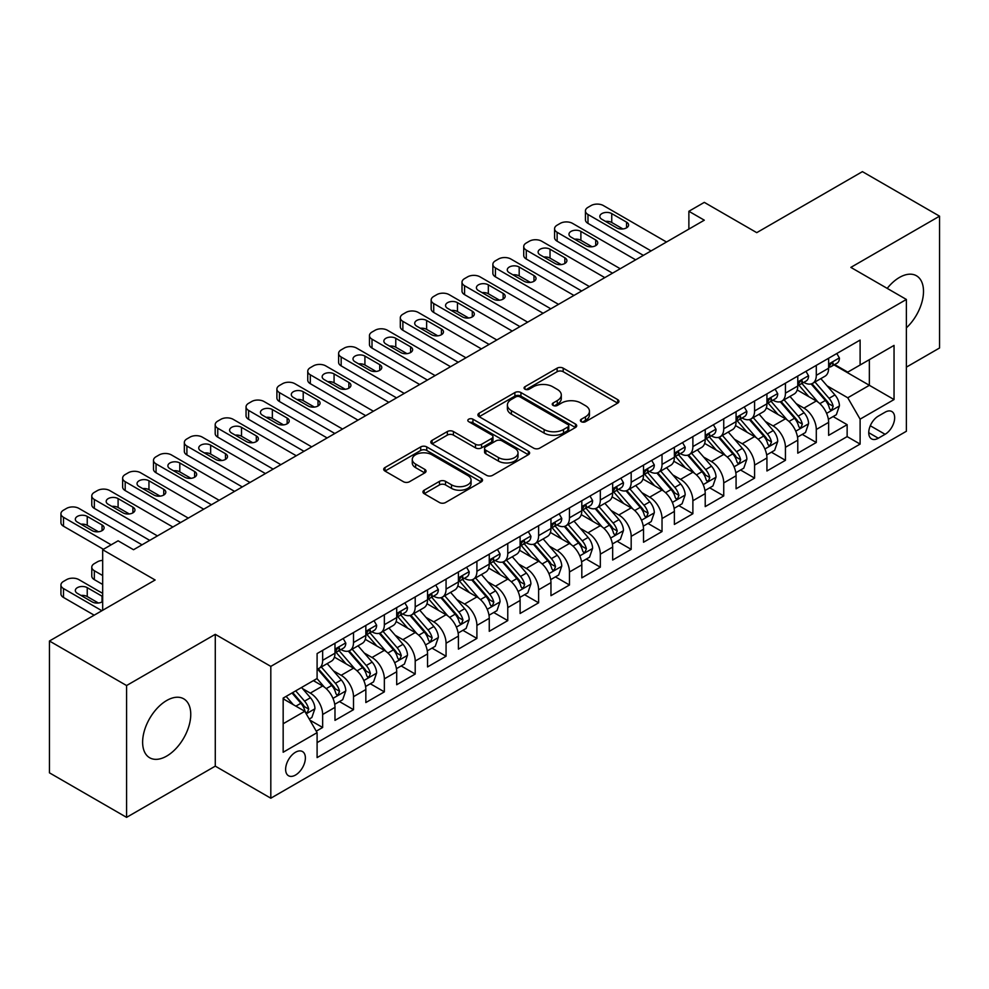 <?xml version="1.0" encoding="UTF-8"?>
<svg xmlns="http://www.w3.org/2000/svg" width="989" height="989" viewBox="0 0 989 989"><rect width="100%" height="100%" fill="white"/><g stroke="black" fill="none" stroke-linecap="round" stroke-linejoin="round"><path stroke-width="1.48" d="M581.285 421.697A3.004 1.731 0 0 0 585.525 421.697L617.705 403.116A4.277 2.473 0 0 0 618.953 401.373A4.277 2.473 0 0 0 617.705 399.618L563.186 368.155A4.277 2.473 0 0 0 557.128 368.155L524.949 386.724A3.004 1.731 0 0 0 524.071 387.948A3.004 1.731 0 0 0 524.949 389.172A3.004 1.731 0 0 0 529.189 389.172L533.355 386.773A13.71 7.912 0 0 1 552.74 386.773L557.277 389.394A13.71 7.912 0 0 1 561.295 394.994A13.71 7.912 0 0 1 557.277 400.582L553.123 402.993A3.004 1.731 0 0 0 552.245 404.217A3.004 1.731 0 0 0 553.123 405.441A3.004 1.731 0 0 0 557.363 405.441L561.517 403.03A13.71 7.912 0 0 1 580.902 403.03L585.451 405.651A13.71 7.912 0 0 1 589.456 411.251A13.71 7.912 0 0 1 585.451 416.851L581.285 419.249A3.004 1.731 0 0 0 580.407 420.473A3.004 1.731 0 0 0 581.285 421.697L581.285 419.249M166.696 756.078A34.034 19.644 120 0 0 188.924 726.087A34.034 19.644 120 0 0 183.707 698.815A34.034 19.644 120 0 0 166.696 700.509A34.034 19.644 120 0 0 144.456 730.488A34.034 19.644 120 0 0 149.673 757.759A34.034 19.644 120 0 0 166.696 756.078M906.381 327.841A34.034 19.644 120 0 0 916.457 275.77A34.034 19.644 120 0 0 899.446 277.452A34.034 19.644 120 0 0 887.207 288.38M295.501 775.055A13.957 8.06 120 0 0 304.624 762.742A13.957 8.06 120 0 0 302.486 751.553A13.957 8.06 120 0 0 295.501 752.246A13.957 8.06 120 0 0 286.377 764.559A13.957 8.06 120 0 0 288.516 775.747A13.957 8.06 120 0 0 295.501 775.055M424.182 490.198A4.277 2.473 0 0 0 422.933 491.941A4.277 2.473 0 0 0 424.182 493.684L439.475 502.523A4.277 2.473 0 0 0 445.532 502.523L481.272 481.89A4.277 2.473 0 0 0 482.521 480.135A4.277 2.473 0 0 0 481.272 478.392L426.754 446.917A4.277 2.473 0 0 0 420.696 446.917L384.968 467.55A4.277 2.473 0 0 0 383.707 469.293A4.277 2.473 0 0 0 384.968 471.048L403.438 481.717A4.277 2.473 0 0 0 409.495 481.717L424.788 472.878A4.277 2.473 0 0 0 426.049 471.135A4.277 2.473 0 0 0 424.788 469.379L415.627 464.101A11.46 6.614 0 0 1 412.277 459.415A11.46 6.614 0 0 1 419.348 453.308A11.46 6.614 0 0 1 431.834 454.742L467.723 475.462A11.46 6.614 0 0 1 471.073 480.135A11.46 6.614 0 0 1 464.002 486.254A11.46 6.614 0 0 1 451.516 484.82L445.532 481.359A4.277 2.473 0 0 0 439.475 481.359L424.182 490.198L424.182 493.684M906.381 367.142L939.55 347.992L939.55 216.171L862.42 171.641L756.746 232.65L704.304 202.374L688.876 211.275L704.304 220.188L133.527 549.723L118.099 540.81L102.671 549.723L102.671 610.287M126.58 685.538L126.58 817.359L215.281 766.141L215.281 634.332L126.58 685.538L49.45 641.008L155.125 579.999L102.671 549.723M215.281 634.332L270.813 666.388L906.381 299.457L906.381 431.266L270.813 798.21L270.813 666.388M939.55 216.171L850.849 267.389L906.381 299.457M533.664 448.141A4.277 2.473 0 0 0 539.722 448.141L575.45 427.508A4.277 2.473 0 0 0 576.711 425.764A4.277 2.473 0 0 0 575.45 424.009L520.943 392.546A4.277 2.473 0 0 0 514.886 392.546L479.146 413.179A4.277 2.473 0 0 0 477.897 414.923A4.277 2.473 0 0 0 479.146 416.666L533.664 448.141M469.899 422.34A3.004 1.731 0 0 1 472.94 422.773L472.94 419.2L528.361 451.207A4.277 2.473 0 0 1 529.622 452.95A4.277 2.473 0 0 1 528.361 454.693L492.621 475.326A4.277 2.473 0 0 1 486.576 475.326L432.057 443.863L432.057 440.365A4.277 2.473 0 0 0 430.808 442.108A4.277 2.473 0 0 0 432.057 443.863M432.057 440.365L447.349 431.538A4.277 2.473 0 0 1 453.407 431.538L475.511 444.296A4.277 2.473 0 0 0 481.569 444.296L491.718 438.436A4.277 2.473 0 0 0 492.967 436.693A4.277 2.473 0 0 0 491.718 434.937L468.699 421.648A3.004 1.731 0 0 1 467.822 420.424A3.004 1.731 0 0 1 469.676 418.829A3.004 1.731 0 0 1 472.94 419.2M126.58 817.359L49.45 772.829L49.45 641.008M316.245 731.18L322.649 727.484L309.841 720.103M302.56 688.641L310.311 693.116A17.456 10.075 60 0 1 322.649 714.491L334.987 707.358L334.987 720.363L353.506 709.682L339.462 701.572M333.417 670.826L341.168 675.302A17.456 10.075 60 0 1 353.506 696.676L365.843 689.543L365.843 702.549L384.35 691.867L370.319 683.758M364.273 653.012L372.012 657.487A17.456 10.075 60 0 1 384.35 678.862L396.7 671.741L396.7 684.734L415.207 674.053L401.175 665.943M395.118 635.198L402.869 639.673A17.456 10.075 60 0 1 415.207 661.048L427.545 653.927L427.545 666.932L446.064 656.239L432.02 648.129M425.975 617.383L433.726 621.858A17.456 10.075 60 0 1 446.064 643.233L458.402 636.112L458.402 649.118L476.908 638.424L462.877 630.327M456.831 599.581L464.57 604.044A17.456 10.075 60 0 1 476.908 625.419L489.258 618.298L489.258 631.303L507.765 620.61L493.734 612.512M487.676 581.767L495.427 586.23A17.456 10.075 60 0 1 507.765 607.605L520.103 600.484L520.103 613.489L538.622 602.796L524.578 594.698M518.533 563.953L526.284 568.428A17.456 10.075 60 0 1 538.622 589.803L550.96 582.669L550.96 595.675L569.466 584.994L555.435 576.884M549.389 546.138L557.128 550.613A17.456 10.075 60 0 1 569.466 571.988L581.816 564.855L581.816 577.86L600.323 567.179L586.292 559.069M580.234 528.324L587.985 532.799A17.456 10.075 60 0 1 600.323 554.174L612.661 547.053L612.661 560.046L631.18 549.365L617.136 541.255M611.091 510.509L618.842 514.985A17.456 10.075 60 0 1 631.18 536.359L643.518 529.239L643.518 542.244L662.024 531.55L647.993 523.441M641.948 492.695L649.686 497.17A17.456 10.075 60 0 1 662.024 518.545L674.374 511.424L674.374 524.43L692.881 513.736L678.85 505.639M672.792 474.893L680.543 479.356A17.456 10.075 60 0 1 692.881 500.731L705.219 493.61L705.219 506.615L723.738 495.922L709.694 487.824M703.649 457.079L711.4 461.542A17.456 10.075 60 0 1 723.738 482.916L736.076 475.796L736.076 488.801L754.582 478.107L740.551 470.01M734.506 439.264L742.245 443.74A17.456 10.075 60 0 1 754.582 465.114L766.932 457.981L766.932 470.987L785.439 460.305L771.408 452.196M765.35 421.45L773.101 425.925A17.456 10.075 60 0 1 785.439 447.3L797.777 440.167L797.777 453.172L816.296 442.491L816.296 429.486A17.456 10.075 -120 0 0 803.958 408.111L796.207 403.636M802.252 434.381L816.296 442.491M334.987 707.358A17.456 10.075 -120 0 0 322.649 685.983L313.389 680.642M365.843 689.543A17.456 10.075 -120 0 0 353.506 668.168L334.418 657.153M396.7 671.741A17.456 10.075 -120 0 0 384.35 650.366L365.275 639.339M427.545 653.927A17.456 10.075 -120 0 0 415.207 632.552L396.132 621.537M458.402 636.112A17.456 10.075 -120 0 0 446.064 614.738L426.976 603.723M489.258 618.298A17.456 10.075 -120 0 0 476.908 596.923L457.833 585.908M520.103 600.484A17.456 10.075 -120 0 0 507.765 579.109L488.69 568.094M550.96 582.669A17.456 10.075 -120 0 0 538.622 561.295L519.534 550.28M581.816 564.855A17.456 10.075 -120 0 0 569.466 543.48L550.391 532.465M612.661 547.053A17.456 10.075 -120 0 0 600.323 525.678L581.248 514.651M643.518 529.239A17.456 10.075 -120 0 0 631.18 507.864L612.092 496.849M674.374 511.424A17.456 10.075 -120 0 0 662.024 490.05L642.949 479.035M705.219 493.61A17.456 10.075 -120 0 0 692.881 472.235L673.806 461.22M736.076 475.796A17.456 10.075 -120 0 0 723.738 454.421L704.65 443.406M766.932 457.981A17.456 10.075 -120 0 0 754.582 436.606L735.507 425.591M797.777 440.167A17.456 10.075 -120 0 0 785.439 418.792L766.364 407.777M885.093 412.203L878.306 416.122A13.525 7.813 120 0 0 869.467 428.039A13.525 7.813 120 0 0 871.544 438.881A13.525 7.813 120 0 0 878.306 438.214L885.093 434.295A13.525 7.813 120 0 0 893.932 422.377A13.525 7.813 120 0 0 891.855 411.535A13.525 7.813 120 0 0 885.093 412.203M283.163 723.75L304.76 711.276L317.098 732.651L317.098 757.599L860.109 444.086L860.109 419.151L847.758 397.776L827.064 385.821M317.098 732.651L283.163 752.246L283.163 698.098L317.098 678.503L317.098 653.568L860.109 340.068L860.109 365.003L894.044 345.408L894.044 399.556L860.109 419.151M340.995 649.55L341.168 649.649A17.456 10.075 60 0 0 349.883 650.515L362.234 643.382A17.456 10.075 -120 0 0 365.843 635.395L365.843 625.419M371.852 631.736L372.012 631.835A17.456 10.075 60 0 0 380.74 632.7L393.078 625.58A17.456 10.075 -120 0 0 396.7 617.581L396.7 607.605M402.708 613.934L402.869 614.021A17.456 10.075 60 0 0 411.597 614.886L423.935 607.765A17.456 10.075 -120 0 0 427.545 599.767L427.545 589.803M433.553 596.12L433.726 596.206A17.456 10.075 60 0 0 442.442 597.072L454.792 589.951A17.456 10.075 -120 0 0 458.402 581.965L458.402 571.988M464.41 578.305L464.57 578.392A17.456 10.075 60 0 0 473.298 579.257L485.636 572.137A17.456 10.075 -120 0 0 489.258 564.15L489.258 554.174M495.266 560.491L495.427 560.59A17.456 10.075 60 0 0 504.155 561.443L516.493 554.322A17.456 10.075 -120 0 0 520.103 546.336L520.103 536.359M526.111 542.677L526.284 542.776A17.456 10.075 60 0 0 535 543.641L547.35 536.508A17.456 10.075 -120 0 0 550.96 528.522L550.96 518.545M556.968 524.862L557.128 524.961A17.456 10.075 60 0 0 565.856 525.827L578.194 518.693A17.456 10.075 -120 0 0 581.816 510.707L581.816 500.731M587.825 507.048L587.985 507.147A17.456 10.075 60 0 0 596.713 508.012L609.051 500.891A17.456 10.075 -120 0 0 612.661 492.893L612.661 482.916M618.669 489.246L618.842 489.332A17.456 10.075 60 0 0 627.558 490.198L639.908 483.077A17.456 10.075 -120 0 0 643.518 475.079L643.518 465.114M649.526 471.432L649.686 471.518A17.456 10.075 60 0 0 658.414 472.383L670.752 465.263A17.456 10.075 -120 0 0 674.374 457.277L674.374 447.3M680.383 453.617L680.543 453.704A17.456 10.075 60 0 0 689.271 454.569L701.609 447.448A17.456 10.075 -120 0 0 705.219 439.462L705.219 429.486M711.227 435.803L711.4 435.902A17.456 10.075 60 0 0 720.116 436.755L732.466 429.634A17.456 10.075 -120 0 0 736.076 421.648L736.076 411.671M742.084 417.988L742.245 418.087A17.456 10.075 60 0 0 750.972 418.953L763.31 411.82A17.456 10.075 -120 0 0 766.932 403.833L766.932 393.857M772.941 400.174L773.101 400.273A17.456 10.075 60 0 0 781.829 401.138L794.167 394.005A17.456 10.075 -120 0 0 797.777 386.019L797.777 376.043M317.098 742.628L847.14 436.606L847.14 424.677L828.634 435.358L828.634 422.365A17.456 10.075 -120 0 0 816.296 400.978L797.208 389.963M803.785 382.36L803.958 382.459A17.456 10.075 -120 0 0 812.674 383.324A17.456 10.075 -120 0 0 816.296 375.338L816.296 365.361M812.674 383.324L825.024 376.203A17.456 10.075 -120 0 0 828.634 368.205L828.634 358.228M322.649 650.354L322.649 660.331A17.456 10.075 60 0 1 319.039 668.329A17.456 10.075 60 0 1 317.098 669.034M319.039 668.329L331.377 661.196A17.456 10.075 -120 0 0 334.987 653.21L334.987 643.233M353.506 632.552L353.506 642.529A17.456 10.075 60 0 1 349.883 650.515M384.35 614.738L384.35 624.714A17.456 10.075 60 0 1 380.74 632.7M415.207 596.923L415.207 606.9A17.456 10.075 60 0 1 411.597 614.886M446.064 579.109L446.064 589.085A17.456 10.075 60 0 1 442.442 597.072M476.908 561.295L476.908 571.271A17.456 10.075 60 0 1 473.298 579.257M507.765 543.48L507.765 553.457A17.456 10.075 60 0 1 504.155 561.443M538.622 525.666L538.622 535.642A17.456 10.075 60 0 1 535 543.641M569.466 507.864L569.466 517.828A17.456 10.075 60 0 1 565.856 525.827M600.323 490.05L600.323 500.026A17.456 10.075 60 0 1 596.713 508.012M631.18 472.235L631.18 482.212A17.456 10.075 60 0 1 627.558 490.198M662.024 454.421L662.024 464.397A17.456 10.075 60 0 1 658.414 472.383M692.881 436.606L692.881 446.583A17.456 10.075 60 0 1 689.271 454.569M723.738 418.792L723.738 428.769A17.456 10.075 60 0 1 720.116 436.755M754.582 400.978L754.582 410.954A17.456 10.075 60 0 1 750.972 418.953M785.439 383.176L785.439 393.14A17.456 10.075 60 0 1 781.829 401.138M785.439 447.3L785.439 460.305M754.582 465.114L754.582 478.107M723.738 482.916L723.738 495.922M692.881 500.731L692.881 513.736M662.024 518.545L662.024 531.55M631.18 536.359L631.18 549.365M600.323 554.174L600.323 567.179M569.466 571.988L569.466 584.994M538.622 589.803L538.622 602.796M507.765 607.605L507.765 620.61M476.908 625.419L476.908 638.424M446.064 643.233L446.064 656.239M415.207 661.048L415.207 674.053M384.35 678.862L384.35 691.867M353.506 696.676L353.506 709.682M322.649 714.491L322.649 727.484M304.76 711.276L283.163 698.815M847.758 397.776L869.356 385.314L869.356 359.662L894.044 345.408M834.024 364.904L894.044 399.556M834.642 364.558L847.758 372.124L860.109 365.003M215.281 766.141L270.813 798.21M688.876 211.275L688.876 229.089M833.109 416.567L847.14 424.677M847.14 436.606L860.109 444.086M582.484 422.118L585.451 420.412A13.71 7.912 0 0 0 589.456 414.811L589.456 411.251M561.295 394.994L561.295 398.555A13.71 7.912 0 0 1 557.277 404.142L554.322 405.861M617.643 403.153L563.186 371.716A4.277 2.473 0 0 0 557.128 371.716L526.148 389.604M575.4 427.545L520.943 396.107A4.277 2.473 0 0 0 514.886 396.107L479.208 416.703M567.884 426.988A3.004 1.731 0 0 0 568.762 425.764A3.004 1.731 0 0 0 567.884 424.541L520.029 396.91A3.004 1.731 0 0 0 515.788 396.91L511.4 399.445A13.71 7.912 0 0 0 507.394 405.045A13.71 7.912 0 0 0 511.4 410.633L544.111 429.523A13.71 7.912 0 0 0 563.495 429.523L567.884 426.988L567.884 430.549A3.004 1.731 0 0 0 568.762 429.325L568.762 425.764M507.394 405.045L507.394 408.605A13.71 7.912 0 0 0 511.4 414.206L511.4 410.633M567.884 430.549L563.495 433.083A13.71 7.912 0 0 1 544.111 433.083L511.4 414.206M432.119 443.888L447.349 435.098L447.349 431.538M492.967 436.693L492.967 440.253A4.277 2.473 0 0 1 491.718 441.996L481.569 447.856A4.277 2.473 0 0 1 475.511 447.856L453.407 435.098A4.277 2.473 0 0 0 447.349 435.098M472.94 422.773L528.299 454.73M498.456 457.536A11.46 6.614 0 0 0 510.942 458.97A11.46 6.614 0 0 0 518.013 452.863A11.46 6.614 0 0 0 514.663 448.19L502.016 440.884A4.277 2.473 0 0 0 495.959 440.884L485.809 446.744A4.277 2.473 0 0 0 484.561 448.487A4.277 2.473 0 0 0 485.809 450.242L498.456 457.536L498.456 461.097A11.46 6.614 0 0 0 510.942 462.531A11.46 6.614 0 0 0 518.013 456.423L518.013 452.863M484.561 448.487L484.561 452.06A4.277 2.473 0 0 0 485.809 453.803L485.809 450.242M498.456 461.097L485.809 453.803M471.073 480.135L471.073 483.695A11.46 6.614 0 0 1 464.002 489.815A11.46 6.614 0 0 1 451.516 488.381L445.532 484.919A4.277 2.473 0 0 0 439.475 484.919L424.244 493.721M412.277 459.415L412.277 462.988A11.46 6.614 0 0 0 415.627 467.661L415.627 464.101M424.738 472.915L415.627 467.661M481.21 481.915L426.754 450.477A4.277 2.473 0 0 0 420.696 450.477L385.018 471.085M828.374 419.299L836.348 414.7L839.426 405.787A11.559 6.676 -120 0 0 834.926 394.932L820.833 378.614M818.014 402.115L801.894 383.46M808.841 396.676L799.483 385.858A27.704 15.997 -120 0 0 798.63 384.894M811.104 383.955L825.37 400.458A11.559 6.676 60 0 1 829.487 408.42L830.327 409.792L831.885 409.57L833.195 406.281A11.559 6.676 -120 0 0 829.066 398.32L814.973 382.001M811.944 383.683L827.261 401.423A5.885 3.4 60 0 1 828.745 403.722L833.195 406.281M651.071 250.909L587.985 214.489A8.728 5.044 -0 0 1 585.426 210.917A8.728 5.044 -0 0 1 587.985 207.356L591.063 205.576A8.728 5.044 -0 0 1 603.414 205.576L666.499 242.008M585.426 210.917L585.426 219.83A8.728 5.044 180 0 0 587.985 223.39L643.369 255.36M836.805 353.518L839.426 358.055A11.559 6.676 60 0 1 837.04 363.173L831.18 366.548A11.559 6.676 -120 0 0 833.195 363.89L832.948 362.864M601.868 219.298A6.985 4.03 180 0 1 599.829 216.443A6.985 4.03 180 0 1 604.131 212.722A6.985 4.03 180 0 1 611.746 213.599L626.544 222.142A6.985 4.03 180 0 1 628.596 224.998A6.985 4.03 180 0 1 624.282 228.719A6.985 4.03 180 0 1 616.679 227.841L601.868 219.298M829.017 367.092L829.066 367.092A11.559 6.676 -120 0 0 831.18 366.548M831.7 363.025L833.195 363.89C832.466 362.147 831.23 362.864 829.487 366.029A11.559 6.676 60 0 1 828.634 367.673M605.503 221.388A6.985 4.03 180 0 1 611.746 222.5L622.922 228.953M797.517 437.113L805.491 432.514L808.582 423.601A11.559 6.676 -120 0 0 804.082 412.747L789.976 396.428M787.157 419.929L771.049 401.274M777.984 414.49L768.638 403.673A27.704 15.997 -120 0 0 767.773 402.708M780.259 401.757L794.513 418.273A11.559 6.676 60 0 1 798.63 426.234L799.471 427.607L801.041 427.384L802.339 424.096A11.559 6.676 -120 0 0 798.21 416.134L784.116 399.816M781.087 401.497L796.417 419.237A5.885 3.4 60 0 1 797.9 421.537L802.339 424.096M766.673 454.928L774.647 450.329L777.725 441.415A11.559 6.676 -120 0 0 773.225 430.561L759.132 414.243M756.301 437.731L740.192 419.089M747.14 432.304L737.782 421.475A27.704 15.997 -120 0 0 736.929 420.51M749.402 419.571L763.656 436.087A11.559 6.676 60 0 1 767.785 444.049L768.626 445.421L770.184 445.198L771.482 441.91A11.559 6.676 -120 0 0 767.365 433.948L753.259 417.63M750.243 419.311L765.56 437.039A5.885 3.4 60 0 1 767.044 439.351L771.482 441.91M735.816 472.742L743.79 468.143L746.868 459.23A11.559 6.676 -120 0 0 742.368 448.376L728.275 432.057M725.456 455.546L709.336 436.891M716.283 450.119L706.925 439.289A27.704 15.997 -120 0 0 706.072 438.325M718.546 437.385L732.812 453.902A11.559 6.676 60 0 1 736.929 461.863L737.769 463.235L739.327 463.013L740.637 459.724A11.559 6.676 -120 0 0 736.508 451.763L722.415 435.432M719.386 437.113L734.703 454.853A5.885 3.4 60 0 1 736.187 457.165L740.637 459.724M704.959 490.556L712.933 485.945L716.024 477.044A11.559 6.676 -120 0 0 711.524 466.19L697.418 449.871M694.599 473.36L678.491 454.705M685.426 467.933L676.08 457.103A27.704 15.997 -120 0 0 675.215 456.139M687.701 455.2L701.955 471.704A11.559 6.676 60 0 1 706.072 479.677L706.912 481.05L708.483 480.827L709.781 477.539A11.559 6.676 -120 0 0 705.651 469.577L691.558 453.246M688.529 454.928L703.859 472.668A5.885 3.4 60 0 1 705.342 474.967L709.781 477.539M620.227 268.724L557.128 232.291A8.728 5.044 -0 0 1 554.569 228.731A8.728 5.044 -0 0 1 557.128 225.171L560.219 223.39A8.728 5.044 -0 0 1 572.557 223.39L635.655 259.823M554.569 228.731L554.569 237.644A8.728 5.044 180 0 0 557.128 241.205L612.512 273.174M805.961 371.32L808.582 375.869A11.559 6.676 60 0 1 806.183 380.988L800.324 384.362A11.559 6.676 -120 0 0 802.339 381.705L802.091 380.678M571.012 237.113A6.985 4.03 180 0 1 568.972 234.257A6.985 4.03 180 0 1 573.274 230.536A6.985 4.03 180 0 1 580.889 231.401L595.699 239.956A6.985 4.03 180 0 1 597.739 242.812A6.985 4.03 180 0 1 593.437 246.533A6.985 4.03 180 0 1 585.822 245.655L571.012 237.113M798.172 384.906L798.21 384.906A11.559 6.676 -120 0 0 800.324 384.362M800.843 380.839L802.339 381.705C801.609 379.961 800.373 380.678 798.63 383.843A11.559 6.676 60 0 1 797.777 385.487M574.646 239.202A6.985 4.03 180 0 1 580.889 240.315L592.065 246.768M589.37 286.538L526.284 250.106A8.728 5.044 -0 0 1 523.725 246.545A8.728 5.044 -0 0 1 526.284 242.985L529.362 241.205A8.728 5.044 -0 0 1 541.7 241.205L604.798 277.625M523.725 246.545L523.725 255.459A8.728 5.044 180 0 0 526.284 259.019L581.656 290.989M775.104 389.134L777.725 393.684A11.559 6.676 60 0 1 775.339 398.79L769.467 402.177A11.559 6.676 -120 0 0 771.482 399.519L771.235 398.493M540.167 254.915A6.985 4.03 180 0 1 538.115 252.071A6.985 4.03 180 0 1 542.429 248.35A6.985 4.03 180 0 1 550.032 249.216L564.843 257.77A6.985 4.03 180 0 1 566.895 260.614A6.985 4.03 180 0 1 562.58 264.347A6.985 4.03 180 0 1 554.977 263.47L540.167 254.915M767.316 402.721L767.365 402.721A11.559 6.676 -120 0 0 769.467 402.177M769.986 398.654L771.482 399.519C770.752 397.776 769.529 398.493 767.785 401.658A11.559 6.676 60 0 1 766.932 403.302M543.789 257.016A6.985 4.03 180 0 1 550.032 258.129L561.208 264.582M558.513 304.352L495.427 267.92A8.728 5.044 -0 0 1 492.868 264.36A8.728 5.044 -0 0 1 495.427 260.799L498.505 259.019A8.728 5.044 -0 0 1 510.856 259.019L573.941 295.439M492.868 264.36L492.868 273.261A8.728 5.044 180 0 0 495.427 276.833L550.811 308.803M744.247 406.949L746.868 411.486A11.559 6.676 60 0 1 744.482 416.604L738.622 419.991A11.559 6.676 -120 0 0 740.637 417.333L740.39 416.307M509.31 272.729A6.985 4.03 180 0 1 507.27 269.886A6.985 4.03 180 0 1 511.573 266.152A6.985 4.03 180 0 1 519.188 267.03L533.986 275.585A6.985 4.03 180 0 1 536.038 278.428A6.985 4.03 180 0 1 531.723 282.162A6.985 4.03 180 0 1 524.121 281.284L509.31 272.729M736.459 420.535L736.508 420.535A11.559 6.676 -120 0 0 738.622 419.991M739.142 416.468L740.637 417.333C739.908 415.59 738.672 416.295 736.929 419.472A11.559 6.676 60 0 1 736.076 421.116M512.945 274.831A6.985 4.03 180 0 1 519.188 275.943L530.364 282.397M527.669 322.167L464.57 285.734A8.728 5.044 -0 0 1 462.011 282.174A8.728 5.044 -0 0 1 464.57 278.614L467.661 276.833A8.728 5.044 -0 0 1 479.999 276.833L543.097 313.253M462.011 282.174L462.011 291.075A8.728 5.044 180 0 0 464.57 294.648L519.954 326.617M713.403 424.763L716.024 429.3A11.559 6.676 60 0 1 713.625 434.418L707.765 437.806A11.559 6.676 -120 0 0 709.781 435.148L709.533 434.122M478.453 290.543A6.985 4.03 180 0 1 476.414 287.7A6.985 4.03 180 0 1 480.716 283.967A6.985 4.03 180 0 1 488.331 284.844L503.141 293.399A6.985 4.03 180 0 1 505.181 296.243A6.985 4.03 180 0 1 500.879 299.964A6.985 4.03 180 0 1 493.264 299.098L478.453 290.543M705.614 438.35L705.651 438.35A11.559 6.676 -120 0 0 707.765 437.806M708.285 434.282L709.781 435.148C709.051 433.405 707.815 434.109 706.072 437.274A11.559 6.676 60 0 1 705.219 438.918M482.088 292.645A6.985 4.03 180 0 1 488.331 293.745L499.507 300.199M674.115 508.371L682.089 503.76L685.167 494.859A11.559 6.676 -120 0 0 680.667 484.004L666.574 467.673M663.743 491.174L647.634 472.519M654.582 485.747L645.224 474.918A27.704 15.997 -120 0 0 644.371 473.954M656.844 473.014L671.098 489.518A11.559 6.676 60 0 1 675.227 497.492L676.068 498.852L677.626 498.641L678.924 495.353A11.559 6.676 -120 0 0 674.807 487.379L660.701 471.061M657.685 472.742L673.002 490.482A5.885 3.4 60 0 1 674.486 492.782L678.924 495.353M496.812 339.969L433.726 303.549A8.728 5.044 -0 0 1 431.167 299.988A8.728 5.044 -0 0 1 433.726 296.428L436.804 294.648A8.728 5.044 -0 0 1 449.142 294.648L512.24 331.068M431.167 299.988L431.167 308.889A8.728 5.044 180 0 0 433.726 312.45L489.098 344.432M682.546 442.578L685.167 447.115A11.559 6.676 60 0 1 682.781 452.233L676.909 455.62A11.559 6.676 -120 0 0 678.924 452.95L678.677 451.924M447.609 308.358A6.985 4.03 180 0 1 445.557 305.502A6.985 4.03 180 0 1 449.871 301.781A6.985 4.03 180 0 1 457.474 302.659L472.285 311.214A6.985 4.03 180 0 1 474.337 314.057A6.985 4.03 180 0 1 470.022 317.778A6.985 4.03 180 0 1 462.419 316.913L447.609 308.358M674.758 456.164L674.807 456.164A11.559 6.676 -120 0 0 676.909 455.62M677.428 452.097L678.924 452.95C678.194 451.207 676.971 451.924 675.227 455.088A11.559 6.676 60 0 1 674.374 456.733M451.231 310.459A6.985 4.03 180 0 1 457.474 311.56L468.65 318.013M643.258 526.173L651.232 521.574L654.31 512.673A11.559 6.676 -120 0 0 649.81 501.806L635.717 485.488M632.886 508.989L616.777 490.334M623.725 503.562L614.367 492.732A27.704 15.997 -120 0 0 613.514 491.768M625.988 490.828L640.254 507.332A11.559 6.676 60 0 1 644.371 515.294L645.211 516.666L646.769 516.456L648.079 513.167A11.559 6.676 -120 0 0 643.95 505.194L629.857 488.875M626.828 490.556L642.145 508.297A5.885 3.4 60 0 1 643.629 510.596L648.079 513.167M612.401 543.987L620.375 539.388L623.466 530.475A11.559 6.676 -120 0 0 618.966 519.621L604.86 503.302M602.041 526.803L585.933 508.148M592.868 521.364L583.522 510.547A27.704 15.997 -120 0 0 582.657 509.582M595.143 508.643L609.397 525.147A11.559 6.676 60 0 1 613.514 533.108L614.354 534.48L615.924 534.258L617.223 530.969A11.559 6.676 -120 0 0 613.093 523.008L599 506.689M595.971 508.371L611.301 526.111A5.885 3.4 60 0 1 612.784 528.41L617.223 530.969M581.557 561.801L589.531 557.203L592.609 548.289A11.559 6.676 -120 0 0 588.109 537.435L574.016 521.116M571.185 544.618L555.076 525.963M562.024 539.178L552.666 528.361A27.704 15.997 -120 0 0 551.813 527.397M564.286 526.457L578.54 542.961A11.559 6.676 60 0 1 582.669 550.922L583.51 552.295L585.068 552.072L586.366 548.784A11.559 6.676 -120 0 0 582.249 540.822L568.143 524.504M565.127 526.185L580.444 543.925A5.885 3.4 60 0 1 581.928 546.225L586.366 548.784M550.7 579.616L558.674 575.017L561.752 566.104A11.559 6.676 -120 0 0 557.252 555.249L543.159 538.931M540.328 562.42L524.219 543.777M531.167 556.992L521.809 546.163A27.704 15.997 -120 0 0 520.956 545.199M533.43 544.259L547.696 560.775A11.559 6.676 60 0 1 551.813 568.737L552.653 570.109L554.211 569.887L555.521 566.598A11.559 6.676 -120 0 0 551.392 558.637L537.299 542.318M534.27 543.999L549.587 561.727A5.885 3.4 60 0 1 551.071 564.039L555.521 566.598M519.843 597.43L527.817 592.831L530.908 583.918A11.559 6.676 -120 0 0 526.408 573.064L512.302 556.745M509.483 580.234L493.375 561.579M500.31 574.807L490.964 563.977A27.704 15.997 -120 0 0 490.099 563.013M502.585 562.073L516.839 578.59A11.559 6.676 60 0 1 520.956 586.551L521.796 587.923L523.366 587.701L524.664 584.412A11.559 6.676 -120 0 0 520.535 576.451L506.442 560.12M503.413 561.801L518.743 579.542A5.885 3.4 60 0 1 520.226 581.853L524.664 584.412M465.955 357.783L402.869 321.363A8.728 5.044 -0 0 1 400.31 317.803A8.728 5.044 -0 0 1 402.869 314.23L405.947 312.45A8.728 5.044 -0 0 1 418.298 312.45L481.383 348.882M400.31 317.803L400.31 326.704A8.728 5.044 180 0 0 402.869 330.264L458.253 362.246M651.689 460.392L654.31 464.929A11.559 6.676 60 0 1 651.924 470.047L646.064 473.434A11.559 6.676 -120 0 0 648.079 470.764L647.832 469.738M416.752 326.172A6.985 4.03 180 0 1 414.712 323.316A6.985 4.03 180 0 1 419.015 319.595A6.985 4.03 180 0 1 426.63 320.473L441.428 329.016A6.985 4.03 180 0 1 443.48 331.871A6.985 4.03 180 0 1 439.165 335.592A6.985 4.03 180 0 1 431.563 334.715L416.752 326.172M643.901 473.966L643.95 473.966A11.559 6.676 -120 0 0 646.064 473.434M646.583 469.911L648.079 470.764C647.35 469.021 646.114 469.738 644.371 472.903A11.559 6.676 60 0 1 643.518 474.547M420.387 328.261A6.985 4.03 180 0 1 426.63 329.374L437.806 335.827M435.111 375.597L372.012 339.178A8.728 5.044 -0 0 1 369.453 335.605A8.728 5.044 -0 0 1 372.012 332.044L375.103 330.264A8.728 5.044 -0 0 1 387.441 330.264L450.539 366.696M369.453 335.605L369.453 344.518A8.728 5.044 180 0 0 372.012 348.079L427.396 380.048M620.845 478.206L623.466 482.743A11.559 6.676 60 0 1 621.067 487.861L615.207 491.249A11.559 6.676 -120 0 0 617.223 488.578L616.975 487.552M385.895 343.987A6.985 4.03 180 0 1 383.856 341.131A6.985 4.03 180 0 1 388.158 337.41A6.985 4.03 180 0 1 395.773 338.287L410.583 346.83A6.985 4.03 180 0 1 412.623 349.686A6.985 4.03 180 0 1 408.321 353.407A6.985 4.03 180 0 1 400.706 352.529L385.895 343.987M613.056 491.78L613.093 491.78A11.559 6.676 -120 0 0 615.207 491.249M615.727 487.713L617.223 488.578C616.493 486.835 615.257 487.552 613.514 490.717A11.559 6.676 60 0 1 612.661 492.361M389.53 346.076A6.985 4.03 180 0 1 395.773 347.188L406.949 353.642M404.254 393.412L341.168 356.992A8.728 5.044 -0 0 1 338.609 353.419A8.728 5.044 -0 0 1 341.168 349.859L344.246 348.079A8.728 5.044 -0 0 1 356.584 348.079L419.682 384.511M338.609 353.419L338.609 362.333A8.728 5.044 180 0 0 341.168 365.893L396.54 397.862M589.988 496.008L592.609 500.558A11.559 6.676 60 0 1 590.223 505.676L584.351 509.051A11.559 6.676 -120 0 0 586.366 506.393L586.118 505.367M355.051 361.801A6.985 4.03 180 0 1 352.999 358.945A6.985 4.03 180 0 1 357.313 355.224A6.985 4.03 180 0 1 364.916 356.089L379.727 364.644A6.985 4.03 180 0 1 381.779 367.5A6.985 4.03 180 0 1 377.464 371.221A6.985 4.03 180 0 1 369.861 370.343L355.051 361.801M582.2 509.595L582.249 509.595A11.559 6.676 -120 0 0 584.351 509.051M584.87 505.527L586.366 506.393C585.636 504.65 584.412 505.367 582.669 508.531A11.559 6.676 60 0 1 581.816 510.176M358.673 363.89A6.985 4.03 180 0 1 364.916 365.003L376.092 371.456M373.397 411.226L310.311 374.794A8.728 5.044 -0 0 1 307.752 371.234A8.728 5.044 -0 0 1 310.311 367.673L313.389 365.893A8.728 5.044 -0 0 1 325.74 365.893L388.825 402.313M307.752 371.234L307.752 380.147A8.728 5.044 180 0 0 310.311 383.707L365.695 415.677M559.131 513.823L561.752 518.372A11.559 6.676 60 0 1 559.366 523.478L553.506 526.865A11.559 6.676 -120 0 0 555.521 524.207L555.274 523.181M324.194 379.603A6.985 4.03 180 0 1 322.154 376.76A6.985 4.03 180 0 1 326.457 373.038A6.985 4.03 180 0 1 334.072 373.904L348.87 382.459A6.985 4.03 180 0 1 350.922 385.302A6.985 4.03 180 0 1 346.607 389.036A6.985 4.03 180 0 1 339.004 388.158L324.194 379.603M551.343 527.409L551.392 527.409A11.559 6.676 -120 0 0 553.506 526.865M554.025 523.342L555.521 524.207C554.792 522.464 553.556 523.181 551.813 526.346A11.559 6.676 60 0 1 550.96 527.99M327.829 381.705A6.985 4.03 180 0 1 334.072 382.817L345.248 389.27M342.553 429.041L279.454 392.608A8.728 5.044 -0 0 1 276.895 389.048A8.728 5.044 -0 0 1 279.454 385.487L282.545 383.707A8.728 5.044 -0 0 1 294.883 383.707L357.981 420.127M276.895 389.048L276.895 397.961A8.728 5.044 180 0 0 279.454 401.522L334.838 433.491M528.287 531.637L530.908 536.186A11.559 6.676 60 0 1 528.509 541.292L522.649 544.679A11.559 6.676 -120 0 0 524.664 542.021L524.417 540.995M293.337 397.417A6.985 4.03 180 0 1 291.298 394.574A6.985 4.03 180 0 1 295.6 390.853A6.985 4.03 180 0 1 303.215 391.718L318.025 400.273A6.985 4.03 180 0 1 320.065 403.116A6.985 4.03 180 0 1 315.763 406.85A6.985 4.03 180 0 1 308.148 405.972L293.337 397.417M520.498 545.223L520.535 545.223A11.559 6.676 -120 0 0 522.649 544.679M523.169 541.156L524.664 542.021C523.935 540.278 522.699 540.983 520.956 544.16A11.559 6.676 60 0 1 520.103 545.804M296.972 399.519A6.985 4.03 180 0 1 303.215 400.632L314.391 407.085M488.999 615.245L496.973 610.633L500.051 601.732A11.559 6.676 -120 0 0 495.551 590.878L481.458 574.56M478.627 598.048L462.518 579.393M469.466 592.621L460.108 581.792A27.704 15.997 -120 0 0 459.255 580.827M471.728 579.888L485.982 596.392A11.559 6.676 60 0 1 490.111 604.366L490.952 605.738L492.51 605.515L493.808 602.227A11.559 6.676 -120 0 0 489.691 594.265L475.585 577.935M472.569 579.616L487.886 597.356A5.885 3.4 60 0 1 489.37 599.655L493.808 602.227M311.696 446.855L248.61 410.423A8.728 5.044 -0 0 1 246.051 406.862A8.728 5.044 -0 0 1 248.61 403.302L251.688 401.522A8.728 5.044 -0 0 1 264.026 401.522L327.124 437.942M246.051 406.862L246.051 415.763A8.728 5.044 180 0 0 248.61 419.336L303.982 451.305M497.43 549.451L500.051 553.988A11.559 6.676 60 0 1 497.665 559.106L491.793 562.494A11.559 6.676 -120 0 0 493.808 559.836L493.56 558.81M262.493 415.232A6.985 4.03 180 0 1 260.441 412.388A6.985 4.03 180 0 1 264.755 408.655A6.985 4.03 180 0 1 272.358 409.533L287.169 418.087A6.985 4.03 180 0 1 289.221 420.931A6.985 4.03 180 0 1 284.906 424.652A6.985 4.03 180 0 1 277.303 423.787L262.493 415.232M489.642 563.038L489.691 563.038A11.559 6.676 -120 0 0 491.793 562.494M492.312 558.97L493.808 559.836C493.078 558.093 491.854 558.797 490.111 561.962A11.559 6.676 60 0 1 489.258 563.619M266.115 417.333A6.985 4.03 180 0 1 272.358 418.434L283.534 424.887M458.142 633.059L466.116 628.448L469.194 619.547A11.559 6.676 -120 0 0 464.694 608.692L450.601 592.362M447.77 615.863L431.661 597.208M438.609 610.436L429.251 599.606A27.704 15.997 -120 0 0 428.398 598.642M440.871 597.702L455.138 614.206A11.559 6.676 60 0 1 459.255 622.18L460.095 623.54L461.653 623.33L462.963 620.041A11.559 6.676 -120 0 0 458.834 612.067L444.741 595.749M441.712 597.43L457.029 615.17A5.885 3.4 60 0 1 458.513 617.47L462.963 620.041M280.839 464.657L217.753 428.237A8.728 5.044 -0 0 1 215.194 424.677A8.728 5.044 -0 0 1 217.753 421.116L220.831 419.336A8.728 5.044 -0 0 1 233.181 419.336L296.267 455.756M215.194 424.677L215.194 433.578A8.728 5.044 180 0 0 217.753 437.138L273.137 469.12M466.573 567.266L469.194 571.803A11.559 6.676 60 0 1 466.808 576.921L460.948 580.308A11.559 6.676 -120 0 0 462.963 577.638L462.716 576.612M231.636 433.046A6.985 4.03 180 0 1 229.596 430.19A6.985 4.03 180 0 1 233.899 426.469A6.985 4.03 180 0 1 241.514 427.347L256.312 435.902A6.985 4.03 180 0 1 258.364 438.745A6.985 4.03 180 0 1 254.049 442.466A6.985 4.03 180 0 1 246.446 441.601L231.636 433.046M458.785 580.852L458.834 580.852A11.559 6.676 -120 0 0 460.948 580.308M461.467 576.785L462.963 577.638C462.234 575.895 460.998 576.612 459.255 579.777A11.559 6.676 60 0 1 458.402 581.421M235.271 435.148A6.985 4.03 180 0 1 241.514 436.248L252.69 442.701M427.285 650.861L435.259 646.262L438.35 637.361A11.559 6.676 -120 0 0 433.85 626.494L419.744 610.176M416.925 633.677L400.817 615.022M407.752 628.25L398.406 617.42A27.704 15.997 -120 0 0 397.541 616.456M410.027 615.517L424.281 632.02A11.559 6.676 60 0 1 428.398 639.982L429.238 641.354L430.808 641.144L432.106 637.856A11.559 6.676 -120 0 0 427.977 629.882L413.884 613.563M410.855 615.245L426.185 632.985A5.885 3.4 60 0 1 427.668 635.284L432.106 637.856M249.994 482.471L186.896 446.051A8.728 5.044 -0 0 1 184.337 442.491A8.728 5.044 -0 0 1 186.896 438.918L189.987 437.138A8.728 5.044 -0 0 1 202.325 437.138L265.423 473.57M184.337 442.491L184.337 451.392A8.728 5.044 180 0 0 186.896 454.952L242.28 486.934M435.729 585.08L438.35 589.617A11.559 6.676 60 0 1 435.951 594.735L430.091 598.122A11.559 6.676 -120 0 0 432.106 595.452L431.859 594.426M200.779 450.86A6.985 4.03 180 0 1 198.74 448.005A6.985 4.03 180 0 1 203.042 444.284A6.985 4.03 180 0 1 210.657 445.161L225.467 453.704A6.985 4.03 180 0 1 227.507 456.559A6.985 4.03 180 0 1 223.205 460.281A6.985 4.03 180 0 1 215.59 459.403L200.779 450.86M427.94 598.666L427.977 598.654A11.559 6.676 -120 0 0 430.091 598.122M430.611 594.599L432.106 595.452C431.377 593.709 430.141 594.426 428.398 597.591A11.559 6.676 60 0 1 427.545 599.235M204.414 452.95A6.985 4.03 180 0 1 210.657 454.062L221.833 460.515M396.441 668.675L404.414 664.076L407.493 655.175A11.559 6.676 -120 0 0 402.993 644.309L388.9 627.99M386.069 651.491L369.96 632.836M376.908 646.052L367.549 635.235A27.704 15.997 -120 0 0 366.696 634.27M379.17 633.331L393.424 649.835A11.559 6.676 60 0 1 397.553 657.796L398.394 659.169L399.952 658.946L401.25 655.658A11.559 6.676 -120 0 0 397.133 647.696L383.027 631.378M380.011 633.059L395.328 650.799A5.885 3.4 60 0 1 396.812 653.099L401.25 655.658M219.138 500.286L156.052 463.866A8.728 5.044 -0 0 1 153.493 460.305A8.728 5.044 -0 0 1 156.052 456.733L159.13 454.952A8.728 5.044 -0 0 1 171.468 454.952L234.566 491.385M153.493 460.305L153.493 469.206A8.728 5.044 180 0 0 156.052 472.767L211.423 504.736M404.872 602.894L407.493 607.431A11.559 6.676 60 0 1 405.107 612.55L399.235 615.937A11.559 6.676 -120 0 0 401.25 613.267L401.002 612.24M169.935 468.675A6.985 4.03 180 0 1 167.883 465.819A6.985 4.03 180 0 1 172.197 462.098A6.985 4.03 180 0 1 179.8 462.976L194.61 471.518A6.985 4.03 180 0 1 196.663 474.374A6.985 4.03 180 0 1 192.348 478.095A6.985 4.03 180 0 1 184.745 477.217L169.935 468.675M397.084 616.468L397.133 616.468A11.559 6.676 -120 0 0 399.235 615.937M399.754 612.401L401.25 613.267C400.52 611.523 399.296 612.24 397.553 615.405A11.559 6.676 60 0 1 396.7 617.049M173.557 470.764A6.985 4.03 180 0 1 179.8 471.877L190.976 478.33M365.584 686.49L373.558 681.891L376.636 672.977A11.559 6.676 -120 0 0 372.136 662.123L358.043 645.805M355.212 669.306L339.103 650.651M346.051 663.866L336.693 653.049A27.704 15.997 -120 0 0 335.84 652.085M348.313 651.145L362.58 667.649A11.559 6.676 60 0 1 366.696 675.611L367.537 676.983L369.095 676.76L370.405 673.472A11.559 6.676 -120 0 0 366.276 665.51L352.183 649.192M349.154 650.873L364.471 668.613A5.885 3.4 60 0 1 365.955 670.913L370.405 673.472M188.281 518.1L125.195 481.68A8.728 5.044 -0 0 1 122.636 478.107A8.728 5.044 -0 0 1 125.195 474.547L128.273 472.767A8.728 5.044 -0 0 1 140.623 472.767L203.709 509.199M122.636 478.107L122.636 487.021A8.728 5.044 180 0 0 125.195 490.581L180.579 522.551M374.015 620.696L376.636 625.246A11.559 6.676 60 0 1 374.25 630.364L368.39 633.739A11.559 6.676 -120 0 0 370.405 631.081L370.158 630.055M139.078 486.489A6.985 4.03 180 0 1 137.038 483.633A6.985 4.03 180 0 1 141.34 479.912A6.985 4.03 180 0 1 148.956 480.778L163.754 489.332A6.985 4.03 180 0 1 165.806 492.188A6.985 4.03 180 0 1 161.491 495.909A6.985 4.03 180 0 1 153.888 495.032L139.078 486.489M366.227 634.283L366.276 634.283A11.559 6.676 -120 0 0 368.39 633.739M368.909 630.216L370.405 631.081C369.676 629.338 368.44 630.055 366.696 633.22A11.559 6.676 60 0 1 365.843 634.864M142.713 488.578A6.985 4.03 180 0 1 148.956 489.691L160.131 496.144M334.727 704.304L342.701 699.705L345.791 690.792A11.559 6.676 -120 0 0 341.292 679.938L327.186 663.619M324.367 687.12L316.987 678.565M102.671 575.549L94.338 570.74L94.338 579.641A8.728 5.044 180 0 1 91.779 576.08L91.779 567.179A8.728 5.044 -0 0 0 94.338 570.74M102.671 584.45L94.338 579.641M315.194 681.681L313.995 680.296M317.469 668.947L331.723 685.464A11.559 6.676 60 0 1 335.84 693.425L336.68 694.797L338.25 694.575L339.548 691.286A11.559 6.676 -120 0 0 335.419 683.325L321.326 667.006M318.297 668.688L333.627 686.415A5.885 3.4 60 0 1 335.11 688.727L339.548 691.286M102.671 560.38A8.728 5.044 -0 0 0 97.429 561.826L94.338 563.619A8.728 5.044 -0 0 0 91.779 567.179M157.436 535.914L94.338 499.482A8.728 5.044 -0 0 1 91.779 495.922A8.728 5.044 -0 0 1 94.338 492.361L97.429 490.581A8.728 5.044 -0 0 1 109.767 490.581L172.865 527.013M91.779 495.922L91.779 504.835A8.728 5.044 180 0 0 94.338 508.395L149.722 540.365M343.171 638.511L345.791 643.06A11.559 6.676 60 0 1 343.393 648.166L337.533 651.553A11.559 6.676 -120 0 0 339.548 648.895L339.301 647.869M108.221 504.291A6.985 4.03 180 0 1 106.182 501.448A6.985 4.03 180 0 1 110.484 497.727A6.985 4.03 180 0 1 118.099 498.592L132.909 507.147A6.985 4.03 180 0 1 134.949 510.003A6.985 4.03 180 0 1 130.647 513.724A6.985 4.03 180 0 1 123.032 512.846L108.221 504.291M335.382 652.097L335.419 652.097A11.559 6.676 -120 0 0 337.533 651.553M338.053 648.03L339.548 648.895C338.819 647.152 337.583 647.869 335.84 651.034A11.559 6.676 60 0 1 334.987 652.678M111.856 506.393A6.985 4.03 180 0 1 118.099 507.505L129.275 513.959M309.236 719.028L311.856 717.519L314.935 708.606A11.559 6.676 -120 0 0 310.435 697.752L301.558 687.479M101.904 610.732L63.494 588.554A8.728 5.044 -0 0 1 60.935 584.994A8.728 5.044 -0 0 1 63.494 581.421L66.572 579.641A8.728 5.044 -0 0 1 78.91 579.641L102.671 593.363M293.276 704.65L286.13 696.38M94.19 615.183L63.494 597.455A8.728 5.044 180 0 1 60.935 593.894L60.935 584.994M284.35 699.495L283.163 698.123M98.418 603.018L87.242 596.565A6.985 4.03 -0 0 0 80.999 595.452M291.99 692.992L300.866 703.278A11.559 6.676 60 0 1 304.995 711.239L305.836 712.612L307.394 712.389L308.692 709.101A11.559 6.676 -120 0 0 304.575 701.139L295.699 690.854M292.707 692.584L302.77 704.23A5.885 3.4 60 0 1 304.253 706.542L308.692 709.101M102.671 596.614A6.985 4.03 -0 0 0 102.052 596.206L87.242 587.664A6.985 4.03 -0 0 0 79.639 586.786A6.985 4.03 -0 0 0 75.325 590.507A6.985 4.03 -0 0 0 77.377 593.363L92.175 601.905A6.985 4.03 -0 0 0 102.671 601.497M111.151 544.815L63.494 517.296A8.728 5.044 -0 0 1 60.935 513.736A8.728 5.044 -0 0 1 63.494 510.176L66.572 508.395A8.728 5.044 -0 0 1 78.91 508.395L142.008 544.815M60.935 513.736L60.935 522.649A8.728 5.044 180 0 0 63.494 526.21L103.437 549.278M77.377 522.105A6.985 4.03 180 0 1 75.325 519.262A6.985 4.03 180 0 1 79.639 515.541A6.985 4.03 180 0 1 87.242 516.406L102.052 524.961A6.985 4.03 180 0 1 104.105 527.805A6.985 4.03 180 0 1 99.79 531.538A6.985 4.03 180 0 1 92.175 530.66L77.377 522.105M80.999 524.207A6.985 4.03 180 0 1 87.242 525.32L98.418 531.773M310.311 693.116L322.649 685.983M341.168 675.302L353.506 668.168M372.012 657.487L384.35 650.366M402.869 639.673L415.207 632.552M433.726 621.858L446.064 614.738M464.57 604.044L476.908 596.923M495.427 586.23L507.765 579.109M526.284 568.428L538.622 561.295M557.128 550.613L569.466 543.48M587.985 532.799L600.323 525.678M618.842 514.985L631.18 507.864M649.686 497.17L662.024 490.05M680.543 479.356L692.881 472.235M711.4 461.542L723.738 454.421M742.245 443.74L754.582 436.606M773.101 425.925L785.439 418.792M803.958 408.111L816.296 400.978M816.296 375.338L828.634 368.205M322.649 660.331L334.987 653.21M353.506 642.529L365.843 635.395M384.35 624.714L396.7 617.581M415.207 606.9L427.545 599.767M446.064 589.085L458.402 581.965M476.908 571.271L489.258 564.15M507.765 553.457L520.103 546.336M538.622 535.642L550.96 528.522M569.466 517.828L581.816 510.707M600.323 500.026L612.661 492.893M631.18 482.212L643.518 475.079M662.024 464.397L674.374 457.277M692.881 446.583L705.219 439.462M723.738 428.769L736.076 421.648M754.582 410.954L766.932 403.833M785.439 393.14L797.777 386.019M816.296 429.486L828.634 422.365M870.295 425.752L885.093 434.295M868.738 432.688L878.306 438.214M585.451 420.412L585.451 416.851M553.123 405.441L553.123 402.993M557.277 404.142L557.277 400.582M524.949 389.172L524.949 386.724M557.128 371.716L557.128 368.155M563.186 371.716L563.186 368.155M617.705 403.116L617.705 399.618M479.146 416.666L479.146 413.179M514.886 396.107L514.886 392.546M520.943 396.107L520.943 392.546M575.45 427.508L575.45 424.009M544.111 433.083L544.111 429.523M563.495 433.083L563.495 429.523M453.407 435.098L453.407 431.538M475.511 447.856L475.511 444.296M481.569 447.856L481.569 444.296M491.718 441.996L491.718 438.436M528.361 454.693L528.361 451.207M439.475 484.919L439.475 481.359M445.532 484.919L445.532 481.359M451.516 488.381L451.516 484.82M424.788 472.878L424.788 469.379M384.968 471.048L384.968 467.55M420.696 450.477L420.696 446.917M426.754 450.477L426.754 446.917M481.272 481.89L481.272 478.392M826.606 413.377L839.352 406.022M829.066 398.32L834.926 394.932M819.856 403.648L825.37 400.458M587.985 223.39L587.985 214.489M839.352 357.919L828.634 364.113M611.746 213.599L611.746 222.5M626.544 222.142L626.544 227.841M795.762 431.192L808.508 423.824M798.21 416.134L804.082 412.747M788.999 421.45L794.513 418.273M764.905 448.994L777.651 441.638M767.365 433.948L773.225 430.561M758.143 439.264L763.656 436.087M734.048 466.808L746.794 459.452M736.508 451.763L742.368 448.376M727.298 457.079L732.812 453.902M703.204 484.622L715.949 477.267M705.651 469.577L711.524 466.19M696.441 474.893L701.955 471.704M557.128 241.205L557.128 232.291M808.508 375.733L797.777 381.927M580.889 231.401L580.889 240.315M595.699 239.956L595.699 245.655M526.284 259.019L526.284 250.106M777.651 393.548L766.932 399.741M550.032 249.216L550.032 258.129M564.843 257.77L564.843 263.47M495.427 276.833L495.427 267.92M746.794 411.362L736.076 417.543M519.188 267.03L519.188 275.943M533.986 275.585L533.986 281.284M464.57 294.648L464.57 285.734M715.949 429.177L705.219 435.358M488.331 284.844L488.331 293.745M503.141 293.399L503.141 299.098M672.347 502.437L685.093 495.081M674.807 487.379L680.667 484.004M665.585 492.707L671.098 489.518M433.726 312.45L433.726 303.549M685.093 446.979L674.374 453.172M457.474 302.659L457.474 311.56M472.285 311.214L472.285 316.913M641.49 520.251L654.236 512.895M643.95 505.194L649.81 501.806M634.74 510.522L640.254 507.332M610.646 538.065L623.391 530.71M613.093 523.008L618.966 519.621M603.883 528.336L609.397 525.147M579.789 555.88L592.535 548.512M582.249 540.822L588.109 537.435M573.027 546.138L578.54 542.961M548.932 573.682L561.678 566.326M551.392 558.637L557.252 555.249M542.182 563.953L547.696 560.775M518.088 591.496L530.833 584.14M520.535 576.451L526.408 573.064M511.325 581.767L516.839 578.59M402.869 330.264L402.869 321.363M654.236 464.793L643.518 470.987M426.63 320.473L426.63 329.374M441.428 329.016L441.428 334.715M372.012 348.079L372.012 339.178M623.391 482.607L612.661 488.801M395.773 338.287L395.773 347.188M410.583 346.83L410.583 352.529M341.168 365.893L341.168 356.992M592.535 500.422L581.816 506.615M364.916 356.089L364.916 365.003M379.727 364.644L379.727 370.343M310.311 383.707L310.311 374.794M561.678 518.236L550.96 524.43M334.072 373.904L334.072 382.817M348.87 382.459L348.87 388.158M279.454 401.522L279.454 392.608M530.833 536.05L520.103 542.232M303.215 391.718L303.215 400.632M318.025 400.273L318.025 405.972M487.231 609.311L499.977 601.955M489.691 594.265L495.551 590.878M480.469 599.581L485.982 596.392M248.61 419.336L248.61 410.423M499.977 553.865L489.258 560.046M272.358 409.533L272.358 418.434M287.169 418.087L287.169 423.787M456.374 627.125L469.12 619.769M458.834 612.067L464.694 608.692M449.624 617.396L455.138 614.206M217.753 437.138L217.753 428.237M469.12 571.667L458.402 577.86M241.514 427.347L241.514 436.248M256.312 435.902L256.312 441.601M425.53 644.939L438.275 637.584M427.977 629.882L433.85 626.494M418.767 635.21L424.281 632.02M186.896 454.952L186.896 446.051M438.275 589.481L427.545 595.675M210.657 445.161L210.657 454.062M225.467 453.704L225.467 459.403M394.673 662.754L407.419 655.398M397.133 647.696L402.993 644.309M387.911 653.024L393.424 649.835M156.052 472.767L156.052 463.866M407.419 607.295L396.7 613.489M179.8 462.976L179.8 471.877M194.61 471.518L194.61 477.217M363.816 680.568L376.562 673.2M366.276 665.51L372.136 662.123M357.054 670.826L362.58 667.649M125.195 490.581L125.195 481.68M376.562 625.11L365.843 631.303M148.956 480.778L148.956 489.691M163.754 489.332L163.754 495.032M332.972 698.37L345.717 691.014M335.419 683.325L341.292 679.938M326.209 688.641L331.723 685.464M94.338 508.395L94.338 499.482M345.717 642.924L334.987 649.118M118.099 498.592L118.099 507.505M132.909 507.147L132.909 512.846M63.494 588.554L63.494 597.455M306.219 713.823L314.861 708.829M304.575 701.139L310.435 697.752M295.884 706.158L300.866 703.278M87.242 596.565L87.242 587.664M102.052 601.905L102.052 596.206M63.494 526.21L63.494 517.296M87.242 516.406L87.242 525.32M102.052 524.961L102.052 530.66"/></g></svg>
